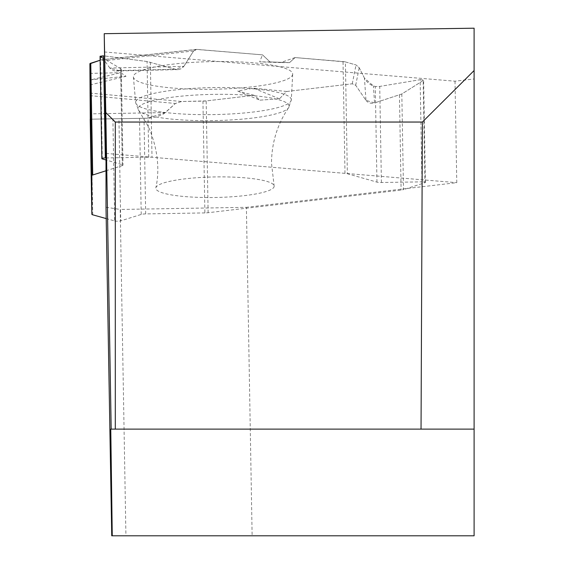 <?xml version="1.0" encoding="UTF-8"?>
<svg xmlns="http://www.w3.org/2000/svg" width="564" height="564" viewBox="0 0 564 564"><rect width="100%" height="100%" fill="white"/><g stroke="black" fill="none" stroke-linecap="round" stroke-linejoin="round"><path stroke-width="0.42" stroke-dasharray="2.82 2.11" d="M204.894 212.91L145.674 213.911A5.175 0.895 179 0 0 141.219 214.433L120.717 220.855L118.933 118.701L149.22 118.158L156.496 116.988L163.68 113.907L175.418 103.466L181.678 101.492L202.941 101.132L204.894 212.91A6.465 1.121 -1 0 0 208.13 212.706L401.103 190.089A6.465 1.121 -1 0 0 403.493 189.631L401.822 93.984L423.162 80.56L424.946 182.715L403.493 189.631M106.004 157.941L148.734 157.173A6.465 1.121 -1 0 1 152.005 157.264L344.985 173.345A6.465 1.121 -1 0 1 347.346 173.719L376.956 182.123A5.175 0.895 179 0 0 381.405 182.496L421.935 181.862L420.152 79.707L379.727 86.419L375.286 86.489L371.937 85.418L369.018 83.634L366.424 81.103L364.457 78.114L365.966 100.329L355.694 85.277L352.253 83.803L286.688 91.488L279.427 98.82L259.877 100.159L254.11 95.309L206.177 100.921A6.465 1.121 179 0 1 202.941 101.132M365.966 100.329L367.319 101.795L369.681 103.036L372.437 103.346L374.574 102.937L373.424 85.961M401.822 93.984L374.574 102.937M147.74 118.214L90.275 119.187L147.74 118.214M102.303 158.914L100.526 56.76L120.661 68.611L121.345 69.365L120.654 69.95L116.113 70.993L114.499 70.881L111.623 69.767L109.825 68.04L183.871 66.369L181.382 68.709L178.485 69.576L175.39 69.266L147.063 61.518L104.298 55.899L147.063 61.518L175.39 69.266L183.871 66.369L193.579 50.979L196.956 49.392L262.521 54.856L270.008 61.934L289.529 62.618L295.092 57.57L345.401 61.934L356.032 64.952L359.212 67.715L364.457 78.114L373.424 85.961L375.286 86.489L379.727 86.419L420.152 79.707L423.162 80.56L401.822 93.984L374.574 102.937L365.966 100.329L355.694 85.277L352.253 83.803L286.688 91.488L279.427 98.82L259.877 100.159L254.11 95.309L206.177 100.921L181.678 101.492L175.418 103.466L165.386 112.588L147.74 118.214L90.191 119.187L112.906 118.8L114.689 220.954L106.201 218.585M274.174 186.205A59.199 10.279 -1 0 1 213.953 197.506A59.199 10.279 -1 0 1 155.833 187.854A59.199 10.279 -1 0 1 214.806 176.934A59.199 10.279 -1 0 1 274.125 185.789A59.199 10.279 -1 0 1 274.174 186.205M183.871 66.369L193.579 50.979L196.18 49.399L262.521 54.856L270.008 61.934L289.529 62.618L295.092 57.57L343.032 61.568A6.465 1.121 179 0 1 345.401 61.934L347.346 173.719M364.457 78.114L359.212 67.715L356.032 64.952L345.401 61.934M106.004 170.772L122.325 165.583A5.175 0.895 179 0 0 123.015 165.125A5.175 0.895 179 0 0 122.339 164.695L106.004 159.979M109.825 68.04L104.573 60.7L102.112 59.678L100.131 60.235L101.393 59.833L104.573 60.7L109.825 68.04L118.785 70.542L120.654 69.95L120.661 68.611L103.579 58.557M292.681 74.074A79.658 13.832 -1 0 1 292.681 74.208A79.658 13.832 -1 0 1 213.277 89.253A79.658 13.832 -1 0 1 133.4 76.986A79.658 13.832 -1 0 1 212.424 61.603A79.658 13.832 -1 0 1 292.681 74.074M279.427 98.82L253.44 88.139L237.698 91.044L259.877 100.159M254.11 95.309L237.698 91.044M89.993 79.926L126.033 76.281L120.738 72.678L89.993 80.06M90.007 84.924L126.033 76.281M295.092 57.57L280.668 62.555L259.63 61.864L262.521 54.856M286.688 91.488L253.44 88.139M89.895 73.398L120.738 72.678M118.933 118.701L112.906 118.8M270.008 61.934L259.63 61.864M289.529 62.618L280.668 62.555M420.152 79.707L423.62 80.032L423.162 80.56M114.689 220.954A3.49 0.606 179 0 0 120.717 220.855M424.946 182.715A3.49 0.606 179 0 0 425.404 182.405A3.49 0.606 179 0 0 421.935 181.862M104.227 51.959L455.014 81.195L474.105 78.96L474.105 535.8L252.129 535.8L246.397 207.326L120.224 209.463L125.92 535.8L252.129 535.8M111.735 535.8L125.92 535.8M474.105 78.96L474.105 28.2M421.04 429.126L422.38 122.043L115.296 122.043L115.296 429.126M110.77 429.126L474.105 429.126M106.004 207.228L120.224 209.463M455.014 81.195L456.784 182.666L246.397 207.326M106.004 153.429L456.784 182.666M208.13 212.706L206.177 100.921M399.446 95.006L401.103 190.089M141.219 214.433L139.541 118.355M145.674 213.911L144.01 118.278M92.736 214.821L91.065 119.173M289.12 106.208A75.534 13.113 179 0 0 208.821 94.477A75.534 13.113 179 0 0 138.673 110.41A75.534 13.113 179 0 0 213.827 120.597A75.534 13.113 179 0 0 288.571 107.794A75.534 13.113 179 0 0 289.12 106.208M344.985 173.345L343.032 61.568M150.348 62.181L152.005 157.264M381.405 182.496L379.727 86.419M376.956 182.123L375.286 86.489M122.339 164.695L120.661 68.611M122.325 165.583L120.654 69.95M148.734 157.173L147.063 61.518M291.306 99.765A77.839 13.515 179 0 0 212.882 87.575A77.839 13.515 179 0 0 135.67 102.606A77.839 13.515 179 0 0 213.721 114.591A77.839 13.515 179 0 0 291.306 99.891A77.839 13.515 179 0 0 291.306 99.765M89.93 95.633L175.418 103.466M165.386 112.588L90.212 113.865M89.895 93.081L181.678 101.492M352.253 83.803L356.032 64.952M101.393 59.833L196.956 49.392M355.694 85.277L359.212 67.715M193.579 50.979L104.573 60.7M175.39 69.266L118.785 70.542M133.4 76.986L135.67 102.606L138.673 110.41L148.374 126.625C160.93 155.375 158.11 178.041 155.833 187.854M292.681 74.208L291.306 99.891L288.571 107.794C277.417 124.108 271.721 142.551 271.481 163.109L274.125 185.789M121.345 69.365L123.015 165.125M116.113 70.993L177.963 69.605M196.18 49.399L102.112 59.678M425.404 182.405L423.62 80.032"/><path stroke-width="0.85" d="M90.762 63.21A6.465 1.121 179 0 0 89.895 63.788L90.275 119.187L89.895 63.788L100.131 60.235L90.762 63.21L92.715 174.995A6.465 1.121 -1 0 0 91.847 175.573L91.847 214.271A6.465 1.121 -1 0 0 92.736 214.821L106.201 218.585M106.004 159.979L102.303 158.914A3.49 0.606 179 0 1 101.851 158.625L100.061 56.252L103.536 55.801L105.32 157.955L106.004 157.941M92.715 174.995L106.004 170.772M103.579 58.557L100.526 56.76L103.536 55.801M100.526 56.76L100.061 56.252M105.32 157.955A3.49 0.606 179 0 0 101.851 158.625M104.227 33.685L474.105 28.2L474.105 535.8L111.735 535.8L106.004 207.228L106.004 153.429L104.227 33.685L105.799 112.553L115.296 122.043L422.38 122.043L421.04 429.126L115.296 429.126L115.296 122.043M422.38 122.043L474.105 70.549M421.04 429.126L474.105 429.126M115.296 429.126L110.77 429.126L112.257 535.8M105.799 112.553L111.178 429.126M91.847 175.573L89.895 63.788M90.191 119.187L91.847 214.271L90.191 119.187"/></g></svg>

